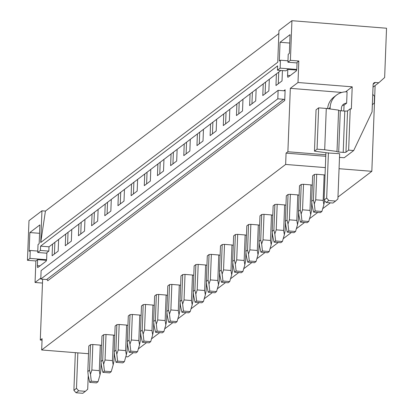 <?xml version="1.0" encoding="UTF-8"?>
<svg xmlns="http://www.w3.org/2000/svg" width="414" height="414" viewBox="0 0 414 414"><rect width="100%" height="100%" fill="white"/><g stroke="black" fill="none" stroke-linecap="round" stroke-linejoin="round"><path stroke-width="0.62" d="M291.927 20.7L290.405 60.325L287.916 62.219L288.222 54.291L289.35 53.437L290.069 34.641L280.04 42.269L279.315 61.065L280.444 60.206L280.138 68.134L277.442 70.183L277.608 65.878L40.588 246.133L40.422 250.434L37.726 252.483L38.031 244.56L39.159 243.701L39.879 224.905L29.849 232.539L29.13 251.329L30.253 250.475L29.953 258.398L27.464 260.292L28.985 220.667L41.943 210.809L40.727 242.511L277.747 62.255L278.964 30.558L291.927 20.7L386.536 28.235L384.642 77.532L378.815 82.748L373.014 87.157M375.125 85.553L371.829 171.313L337.969 197.064M330.393 202.829L322.703 208.677M317.74 212.449L309.532 218.69M304.569 222.463L296.367 228.704M291.404 232.477L283.197 238.718M278.234 242.49L270.031 248.731M265.069 252.504L256.861 258.745M251.898 262.517L243.696 268.758M238.733 272.536L230.526 278.777M225.563 282.55L217.36 288.791M212.398 292.563L204.19 298.804M199.227 302.577L191.025 308.818M186.062 312.591L177.854 318.832M172.892 322.604L164.689 328.845M159.726 332.618L151.519 338.859M146.556 342.632L138.354 348.873M133.391 352.645L127.864 356.847L125.82 356.687M41.943 210.809L45.426 211.083L278.85 33.565M280.889 70.458L49.007 246.801L40.588 246.133M269.307 79.265L268.857 90.925L262.792 95.541L263.242 83.876M256.137 89.279L255.692 100.938L249.626 105.554L250.072 93.89M242.971 99.293L242.521 110.957L236.456 115.568L236.906 103.909M229.801 109.306L229.356 120.971L223.291 125.582L223.736 113.922M216.636 119.32L216.186 130.984L210.121 135.595L210.571 123.936M203.465 129.334L203.02 140.998L196.955 145.609L197.4 133.95M190.3 139.347L189.85 151.012L183.785 155.623L184.235 143.963M177.13 149.366L176.685 161.025L170.62 165.636L171.065 153.977M163.965 159.38L163.514 171.039L157.449 175.65L157.9 163.991M150.794 169.393L150.349 181.053L144.284 185.663L144.729 174.004M137.629 179.407L137.179 191.066L131.114 195.682L131.564 184.018M124.459 189.421L124.014 201.08L117.949 205.696L118.394 194.031M111.294 199.434L110.843 211.093L104.778 215.71L105.228 204.045M98.123 209.448L97.678 221.107L91.613 225.723L92.058 214.059M84.958 219.461L84.508 231.121L78.443 235.737L78.893 224.072M71.788 229.475L71.343 241.139L65.277 245.75L65.722 234.086M58.622 239.489L58.172 251.153L52.107 255.764L52.557 244.105M40.422 250.434L48.842 251.107L49.007 246.801M48.842 251.107L46.896 252.581L46.668 258.584A2.303 0.497 -85.4 0 1 46.063 261.244L37.819 267.511A2.303 0.497 -85.4 0 1 37.721 267.547A2.303 0.497 -85.4 0 1 37.384 265.643L40.003 265.85M27.464 260.292L35.878 260.96L37.617 259.64L37.384 265.643M35.878 260.96L35.055 282.472L40.826 278.084M42.626 279.227L40.293 340.039L42.104 338.662L41.669 349.98L285.639 164.446L286.074 153.123L325.761 156.285M290.405 60.325L298.82 60.998L297.997 82.51L290.323 88.342L287.885 151.747L286.074 153.123M298.82 60.998L297.086 62.317L296.854 68.32A2.303 0.497 -85.4 0 1 296.248 70.975L288.004 77.247A2.303 0.497 -85.4 0 1 287.911 77.278A2.303 0.497 -85.4 0 1 287.575 75.374L287.802 69.376L285.862 70.851L277.442 70.183M282.426 70.582L282.027 80.911L275.962 85.527L276.407 73.863M285.132 89.76L284.723 100.514A1.154 1.107 52.7 0 0 283.642 99.293L277.804 98.832L40.784 279.083L41.11 270.59L278.13 90.34L283.968 90.806A1.154 1.107 52.7 0 0 285.132 89.76L283.781 90.79M277.804 98.832L278.13 90.34M284.723 100.514L47.703 280.77A1.154 1.107 52.7 0 0 46.622 279.548L40.784 279.083M114.606 355.792L114.14 355.755M88.508 353.711L41.669 349.98M371.829 171.313L339.061 168.705M325.326 167.608L285.639 164.446M101.606 345.524A6.914 1.273 -177.8 0 0 100.291 345.116L92.845 344.52A6.914 1.273 -177.8 0 0 90.521 344.702L88.803 346.011L87.82 371.529L89.543 370.219L90.475 374.184L91.867 370.038L99.313 370.633L99.997 374.939L100.762 371.115L101.094 362.592M114.771 335.511A6.914 1.273 -177.8 0 0 113.462 335.097L106.015 334.507A6.914 1.273 -177.8 0 0 103.691 334.688L101.968 335.997L100.99 361.515L102.708 360.206L103.64 364.17L105.032 360.025L112.479 360.62L113.167 364.925L113.933 361.101L114.259 352.578M127.942 325.497A6.914 1.273 -177.8 0 0 126.627 325.083L119.18 324.493A6.914 1.273 -177.8 0 0 116.857 324.674L115.139 325.984L114.155 351.502L115.879 350.192L116.81 354.156L118.202 350.011L125.649 350.606L126.332 354.912L127.098 351.088L127.429 342.564M141.107 315.484A6.914 1.273 -177.8 0 0 139.797 315.07L132.351 314.48A6.914 1.273 -177.8 0 0 130.027 314.661L128.304 315.965L127.326 341.488L129.044 340.179L129.975 344.143L131.373 339.997L138.814 340.593L139.502 344.898L140.268 341.074L140.594 332.551M154.277 305.47A6.914 1.273 -177.8 0 0 152.963 305.056L145.516 304.466A6.914 1.273 -177.8 0 0 143.192 304.647L141.474 305.951L140.491 331.474L142.214 330.165L143.146 334.124L144.538 329.984L151.985 330.579L152.668 334.885L153.434 331.06L153.765 322.537M167.442 295.456A6.914 1.273 -177.8 0 0 166.133 295.042L158.686 294.452A6.914 1.273 -177.8 0 0 156.363 294.633L154.639 295.938L153.661 321.461L155.379 320.151L156.311 324.11L157.708 319.97L165.15 320.56L165.838 324.871L166.604 321.047L166.93 312.523M180.613 285.443A6.914 1.273 -177.8 0 0 179.298 285.029L171.851 284.439A6.914 1.273 -177.8 0 0 169.528 284.62L167.81 285.924L166.826 311.447L168.55 310.138L169.481 314.097L170.873 309.957L178.32 310.547L179.003 314.857L179.769 311.033L180.1 302.51M193.778 275.429A6.914 1.273 -177.8 0 0 192.469 275.015L185.022 274.42A6.914 1.273 -177.8 0 0 182.698 274.601L180.975 275.91L179.997 301.428L181.715 300.124L182.646 304.083L184.044 299.943L191.485 300.533L192.174 304.844L192.94 301.019L193.266 292.491M206.948 265.415A6.914 1.273 -177.8 0 0 205.634 265.001L198.187 264.406A6.914 1.273 -177.8 0 0 195.863 264.587L194.145 265.897L193.162 291.415L194.885 290.111L195.817 294.069L197.209 289.929L204.656 290.519L205.339 294.83L206.105 291.001L206.436 282.477M220.113 255.402A6.914 1.273 -177.8 0 0 218.804 254.988L211.357 254.393A6.914 1.273 -177.8 0 0 209.034 254.574L207.31 255.883L206.332 281.401L208.051 280.097L208.982 284.056L210.379 279.916L217.821 280.506L218.509 284.816L219.275 280.987L219.601 272.464M233.284 245.388A6.914 1.273 -177.8 0 0 231.969 244.974L224.523 244.379A6.914 1.273 -177.8 0 0 222.199 244.56L220.481 245.869L219.498 271.387L221.221 270.083L222.152 274.042L223.544 269.897L230.991 270.492L231.674 274.803L232.44 270.973L232.771 262.45M246.449 235.375A6.914 1.273 -177.8 0 0 245.14 234.961L237.693 234.365A6.914 1.273 -177.8 0 0 235.369 234.547L233.646 235.856L232.668 261.374L234.386 260.064L235.318 264.028L236.715 259.883L244.156 260.478L244.845 264.789L245.611 260.96L245.937 252.436M259.619 225.361A6.914 1.273 -177.8 0 0 258.305 224.947L250.858 224.352A6.914 1.273 -177.8 0 0 248.535 224.533L246.816 225.842L245.833 251.36L247.556 250.051L248.488 254.015L249.88 249.87L257.327 250.465L258.01 254.77L258.776 250.946L259.107 242.423M272.785 215.342A6.914 1.273 -177.8 0 0 271.475 214.933L264.028 214.338A6.914 1.273 -177.8 0 0 261.705 214.519L259.982 215.829L259.004 241.346L260.722 240.037L261.653 244.001L263.05 239.856L270.492 240.451L271.18 244.757L271.946 240.932L272.272 232.409M285.955 205.328A6.914 1.273 -177.8 0 0 284.641 204.92L277.194 204.325A6.914 1.273 -177.8 0 0 274.87 204.506L273.152 205.815L272.169 231.333L273.892 230.024L274.824 233.988L276.216 229.842L283.662 230.438L284.346 234.743L285.111 230.919L285.443 222.396M299.12 195.315A6.914 1.273 -177.8 0 0 297.811 194.901L290.364 194.311A6.914 1.273 -177.8 0 0 288.041 194.492L286.317 195.801L285.339 221.319L287.057 220.01L287.989 223.974L289.386 219.829L296.828 220.424L297.516 224.73L298.282 220.905L298.608 212.382M312.291 185.301A6.914 1.273 -177.8 0 0 310.976 184.887L303.529 184.297A6.914 1.273 -177.8 0 0 301.206 184.478L299.488 185.782L298.504 211.306L300.228 209.996L301.159 213.96L302.551 209.815L309.998 210.41L310.681 214.716L311.447 210.892L311.778 202.368M325.037 175.127A6.914 1.273 -177.8 0 0 324.146 174.874L316.7 174.284A6.914 1.273 -177.8 0 0 314.376 174.465L312.653 175.769L311.675 201.292L313.393 199.983L314.329 203.942L315.722 199.802L323.163 200.397L323.851 204.702L324.623 200.671M40.727 242.511L45.426 211.083M278.731 72.098L278.28 83.763M265.56 82.117L265.115 93.776M252.395 92.131L251.945 103.79M239.225 102.144L238.78 113.803M226.06 112.158L225.609 123.817M212.889 122.171L212.444 133.831M199.724 132.185L199.274 143.844M186.554 142.199L186.109 153.858M173.388 152.212L172.938 163.872M160.218 162.226L159.773 173.89M147.053 172.24L146.603 183.904M133.882 182.253L133.437 193.918M120.717 192.267L120.267 203.931M107.547 202.28L107.097 213.945M94.382 212.294L93.931 223.958M81.211 222.313L80.761 233.972M68.046 232.326L67.596 243.986M54.876 242.34L54.425 253.999M287.916 62.219L297.061 62.949M287.802 69.376L296.631 70.08M280.138 68.134L296.75 69.454M378.815 82.748L375.446 82.479A2.303 2.21 52.7 0 0 373.117 84.565L372.067 111.847L353.696 150.541L348.645 150.137L350.234 108.815L351.357 108.903L352.205 86.826L297.997 82.51M343.827 110.993L344.05 105.146L346.642 103.174A5.765 5.527 52.7 0 0 341.374 108.401L341.286 110.792M327.614 108.634A17.29 16.586 52.7 0 1 333.927 97.057L336.52 95.085A17.29 16.586 52.7 0 1 347.077 91.83L346.642 103.174M348.645 150.137L345.964 152.181A2.303 0.424 2.2 0 1 343.201 152.393L338.709 152.036A2.303 0.424 2.2 0 1 336.924 151.555A2.303 0.424 2.2 0 1 336.986 151.462L324.695 149.775L317.062 149.169L318.651 107.847L316.053 109.819L314.464 151.146L328.152 152.994L339.635 153.692L337.896 198.979L335.563 201.064L328.83 200.526L326.237 202.498L324.079 200.055L326.672 198.083L328.83 200.526M324.695 149.775L326.284 108.452L318.651 107.847M337.012 151.441L338.6 110.119L326.284 108.452M350.234 108.815L347.548 110.854A2.303 0.424 2.2 0 1 344.784 111.071L340.298 110.714A2.303 0.424 2.2 0 1 338.59 110.347M317.062 149.169L314.464 151.146M325.823 154.769L287.885 151.747M339.496 157.382L344.21 157.755L353.696 150.541M352.205 86.826L345.628 91.83M341.804 92.446L290.323 88.342M280.04 42.269L289.748 43.046M280.444 60.206L287.968 60.806M29.953 258.398L46.559 259.723M37.617 259.64L46.44 260.344M37.726 252.483L46.87 253.213M42.482 283.062L35.055 282.472M42.047 340.179L40.293 340.039M29.849 232.539L39.558 233.31M30.253 250.475L37.783 251.075M314.376 174.465L313.393 199.983M324.146 174.874L323.163 200.397M316.7 174.284L315.722 199.802M321.89 211.471L320.332 212.656L313.574 212.118L315.137 210.933L321.89 211.471L323.851 204.702M315.137 210.933L314.329 203.942M311.675 201.292L312.125 205.618L313.574 212.118M301.206 184.478L300.228 209.996M310.976 184.887L309.998 210.41M303.529 184.297L302.551 209.815M308.725 221.485L307.162 222.67L300.409 222.132L301.966 220.947L308.725 221.485L310.681 214.716M301.966 220.947L301.159 213.96M298.504 211.306L298.96 215.632L300.409 222.132M288.041 194.492L287.057 220.01M297.811 194.901L296.828 220.424M290.364 194.311L289.386 219.829M295.555 231.498L293.997 232.684L287.238 232.145L288.801 230.96L295.555 231.498L297.516 224.73M288.801 230.96L287.994 223.974M285.339 221.319L285.789 225.646L287.238 232.145M274.87 204.506L273.892 230.024M284.641 204.92L283.662 230.438M277.194 204.325L276.216 229.842M282.389 241.512L280.827 242.697L274.073 242.159L275.631 240.974L282.389 241.512L284.346 234.743M275.631 240.974L274.824 233.988M272.169 231.333L272.624 235.659L274.073 242.159M261.705 214.519L260.722 240.037M271.475 214.933L270.492 240.451M264.028 214.338L263.05 239.856M269.219 251.526L267.661 252.711L260.903 252.173L262.466 250.987L269.219 251.526L271.18 244.757M262.466 250.987L261.658 244.001M259.004 241.346L259.454 245.673L260.903 252.173M248.535 224.533L247.556 250.051M258.305 224.947L257.327 250.465M250.858 224.352L249.88 249.87M256.054 261.539L254.491 262.724L247.738 262.186L249.295 261.001L256.054 261.539L258.01 254.77M249.295 261.001L248.488 254.015M245.833 251.36L246.289 255.686L247.738 262.186M235.369 234.547L234.386 260.064M245.14 234.961L244.156 260.478M237.693 234.365L236.715 259.883M242.883 271.553L241.326 272.738L234.567 272.2L236.13 271.015L242.883 271.553L244.845 264.789M236.13 271.015L235.318 264.028M232.668 261.374L233.118 265.7L234.567 272.2M222.199 244.56L221.221 270.083M231.969 244.974L230.991 270.492M224.523 244.379L223.544 269.897M229.718 281.567L228.155 282.757L221.402 282.219L222.96 281.028L229.718 281.567L231.674 274.803M222.96 281.028L222.152 274.042M219.498 271.387L219.953 275.714L221.402 282.219M209.034 254.574L208.051 280.097M218.804 254.988L217.821 280.506M211.357 254.393L210.379 279.916M216.548 291.58L214.99 292.77L208.232 292.232L209.794 291.042L216.548 291.58L218.509 284.816M209.794 291.042L208.982 284.056M206.332 281.401L206.783 285.727L208.232 292.232M195.863 264.587L194.885 290.111M205.634 265.001L204.656 290.519M198.187 264.406L197.209 289.929M203.383 301.594L201.82 302.784L195.066 302.246L196.624 301.056L203.383 301.594L205.339 294.83M196.624 301.056L195.817 294.069M193.162 291.415L193.617 295.741L195.066 302.246M182.698 274.601L181.715 300.124M192.469 275.015L191.485 300.533M185.022 274.42L184.044 299.943M190.212 311.607L188.655 312.798L181.896 312.259L183.459 311.069L190.212 311.607L192.174 304.844M183.459 311.069L182.646 304.083M179.997 301.428L180.447 305.755L181.896 312.259M169.528 284.62L168.55 310.138M179.298 285.029L178.32 310.547M171.851 284.439L170.873 309.957M177.047 321.626L175.484 322.811L168.731 322.273L170.289 321.088L177.047 321.626L179.003 314.857M170.289 321.088L169.481 314.097M166.826 311.447L167.282 315.773L168.731 322.273M156.363 294.633L155.379 320.151M166.133 295.042L165.15 320.56M158.686 294.452L157.708 319.97M163.877 331.64L162.319 332.825L155.56 332.287L157.123 331.102L163.877 331.64L165.838 324.871M157.123 331.102L156.311 324.11M153.661 321.461L154.112 325.787L155.56 332.287M143.192 304.647L142.214 330.165M152.963 305.056L151.985 330.579M145.516 304.466L144.538 329.984M150.712 341.654L149.149 342.839L142.395 342.3L143.953 341.115L150.712 341.654L152.668 334.885M143.953 341.115L143.146 334.124M140.491 331.474L140.946 335.801L142.395 342.3M130.027 314.661L129.044 340.179M139.797 315.07L138.814 340.593M132.351 314.48L131.373 339.997M137.541 351.667L135.983 352.852L129.225 352.314L130.788 351.129L137.541 351.667L139.502 344.898M130.788 351.129L129.975 344.143M127.326 341.488L127.776 345.814L129.225 352.314M116.857 324.674L115.879 350.192M126.627 325.083L125.649 350.606M119.18 324.493L118.202 350.011M124.376 361.681L122.813 362.866L116.06 362.328L117.617 361.143L124.376 361.681L126.332 354.912M117.617 361.143L116.81 354.156M114.155 351.502L114.611 355.828L116.06 362.328M103.691 334.688L102.708 360.206M113.462 335.097L112.479 360.62M106.015 334.507L105.032 360.025M111.206 371.694L109.648 372.879L102.889 372.341L104.452 371.156L111.206 371.694L113.167 364.925M104.452 371.156L103.64 364.17M100.99 361.515L101.44 365.841L102.889 372.341M90.521 344.702L89.543 370.219M100.291 345.116L99.313 370.633M92.845 344.52L91.867 370.038M98.04 381.708L96.478 382.893L89.724 382.355L91.282 381.17L98.04 381.708L99.997 374.939M91.282 381.17L90.475 374.184M87.82 371.529L88.275 375.855L89.724 382.355M344.05 105.146A5.765 5.527 52.7 0 0 342.357 105.451M336.52 95.085A17.29 16.586 52.7 0 0 330.155 107.511L330.098 108.97M328.411 152.797L326.672 198.083M325.901 152.688L324.079 200.055M335.563 201.064L332.975 203.036L326.237 202.498M372.74 94.299L374.489 96.276L374.23 103.07L372.341 104.758M77.848 352.863L76.487 388.348L78.644 390.79L76.052 392.762L73.894 390.319L76.487 388.348M75.338 352.666L73.894 390.319M88.234 375.514L87.706 389.243L85.377 391.328L78.644 390.79M76.052 392.762L82.784 393.3L85.377 391.328M283.642 99.293L46.622 279.548M340.298 110.714L338.709 152.036M343.201 152.393L344.784 111.071M347.548 110.854L345.964 152.181M375.446 82.479L373.154 84.223M290.188 75.586L287.575 75.374M328.514 108.753L330.155 107.511"/></g></svg>
